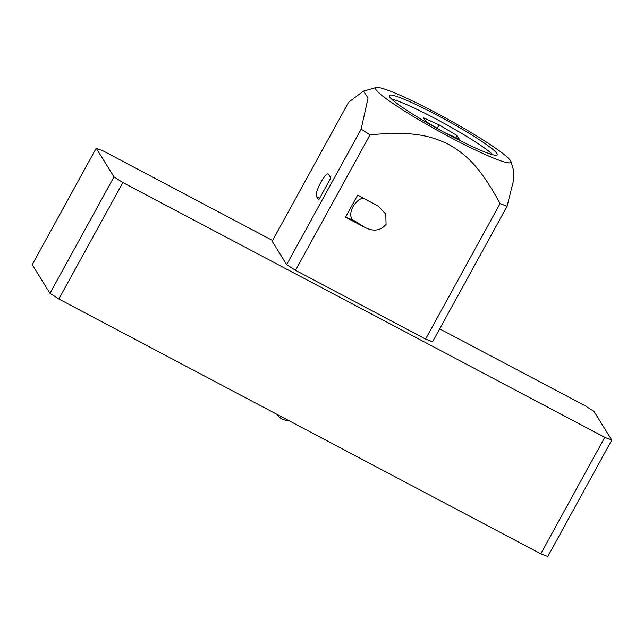 <?xml version="1.0" encoding="UTF-8"?>
<svg xmlns="http://www.w3.org/2000/svg" width="644" height="644" viewBox="0 0 644 644"><rect width="100%" height="100%" fill="white"/><g stroke="black" fill="none" stroke-linecap="round" stroke-linejoin="round"><path stroke-width="0.97" d="M604.788 437.365L540.767 553.808L58.854 299.009L122.867 182.558L604.788 437.365L611.8 440.069L547.786 556.521L540.767 553.808M272.154 241.275L286.661 264.62L361.139 129.146L368.062 97.977L363.417 91.134L348.589 102.243L272.154 241.275M510.95 161.555A77.232 7.39 28.8 0 0 435.392 112.507A77.232 7.39 28.8 0 0 376.217 87.479A77.232 7.39 28.8 0 0 451.09 137.768A77.232 7.39 28.8 0 0 510.95 161.555L513.606 170.547L513.171 181.882L507.061 206.305L432.583 341.779L425.571 339.066L295.524 270.311L286.661 264.62M439.691 328.859L585.146 405.768L594.01 411.452L611.8 440.069M122.867 182.558L114.004 176.875L96.214 148.257L103.233 150.962L272.581 240.502M318.683 199.978L330.823 177.897L328.609 174.339C327.563 172.713 324.93 175.418 320.72 182.453C316.872 190.069 315.455 194.73 316.47 196.42L318.683 199.978M425.571 339.066L500.058 203.593L507.061 206.305M295.524 270.311L370.01 134.829C408.9 131.239 428.461 134.451 448.667 144.409C468.301 155.51 481.809 169.871 500.058 203.593M345.53 217.189L357.67 195.108L378.318 206.128L385.788 214.154L386.07 224.37C380.483 230.882 373.262 231.808 364.399 227.163L345.53 217.189L353.862 220.401L364.399 227.163M370.01 134.829L361.139 129.146M496.935 153.53A61.607 5.893 28.8 0 0 441.518 117.49A61.607 5.893 28.8 0 0 389.25 95.457A61.607 5.893 28.8 0 0 389.54 96.745A61.607 5.893 28.8 0 0 444.956 132.785A61.607 5.893 28.8 0 0 497.224 154.818A61.607 5.893 28.8 0 0 496.935 153.53M492.869 154.761A60.713 5.812 28.8 0 0 444.191 123.415A60.713 5.812 28.8 0 0 391.633 99.104M444.304 132.439L459.317 139.201L457.055 135.562L439.128 124.864L423.462 117.804L425.724 121.442L442.541 131.473M457.055 135.562L455.904 137.663M439.128 124.864L437.236 128.309M58.854 299.009L49.991 293.318L32.2 264.7L96.214 148.257M49.991 293.318L114.004 176.875M363.288 198.078A12.655 7.285 122.7 0 0 353.041 206.708A12.655 7.285 122.7 0 0 353.097 220.015A12.655 7.285 122.7 0 0 353.862 220.401M316.47 196.42L319.553 198.4M376.217 87.479L363.417 91.134M277.081 414.39A12.848 12.848 0 0 0 288.464 420.411"/></g></svg>
